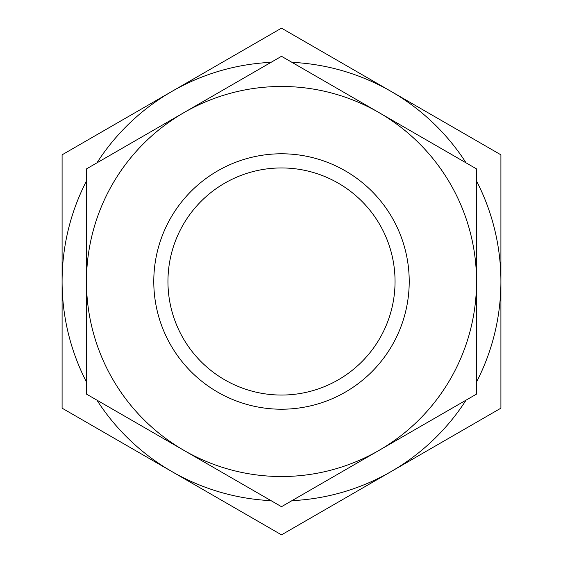 <?xml version="1.0" encoding="UTF-8"?>
<svg xmlns="http://www.w3.org/2000/svg" width="563" height="563" viewBox="0 0 563 563"><rect width="100%" height="100%" fill="white"/><g stroke="black" fill="none" stroke-linecap="round" stroke-linejoin="round"><path stroke-width="0.84" d="M281.5 56.3L86.47 168.9L86.47 281.5A195.03 195.03 0 0 0 379.012 450.4A195.03 195.03 0 0 0 476.53 281.5L476.53 168.9L379.012 112.6A195.03 195.03 0 0 0 86.47 281.5L86.47 394.1L281.5 506.7L476.53 394.1L476.53 281.5A195.03 195.03 0 0 0 379.012 112.6L281.5 56.3M281.5 395.05A113.55 113.55 0 0 1 167.95 281.5A113.55 113.55 0 0 1 281.5 167.95A113.55 113.55 0 0 1 395.05 281.5A113.55 113.55 0 0 1 281.5 395.05M281.5 409.217A127.717 127.717 0 0 1 153.783 281.5A127.717 127.717 0 0 1 281.5 153.783A127.717 127.717 0 0 1 409.217 281.5A127.717 127.717 0 0 1 281.5 409.217M86.47 180.983A219.408 219.408 0 0 0 62.092 281.5L62.092 408.175L281.5 534.85L500.908 408.175L500.908 154.825L281.5 28.15L62.092 154.825L62.092 281.5A219.408 219.408 0 0 0 86.47 382.017M271.035 62.345A219.408 219.408 0 0 0 96.935 162.855M96.935 400.145A219.408 219.408 0 0 0 271.035 500.655M291.965 500.655A219.408 219.408 0 0 0 466.065 400.145M476.53 382.017A219.408 219.408 0 0 0 476.53 180.983M466.065 162.855A219.408 219.408 0 0 0 291.965 62.345"/></g></svg>
